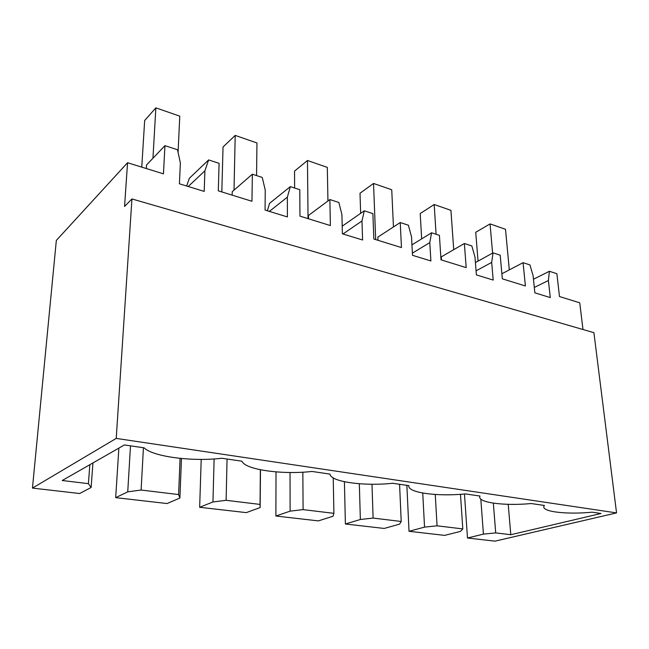 <?xml version="1.0" encoding="UTF-8"?>
<svg xmlns="http://www.w3.org/2000/svg" width="649" height="649" viewBox="0 0 649 649"><rect width="100%" height="100%" fill="white"/><g stroke="black" fill="none" stroke-linecap="round" stroke-linejoin="round"><path stroke-width="0.97" d="M146.325 168.537L146.544 164.968L164.943 145.652L177.51 149.757L180.365 162.956L179.416 183.797L204.192 191.398L204.906 170.792L208.621 159.922L219.086 163.337L218.299 190.838L251.966 201.271L252.347 174.208L262.261 177.453L265.238 190.068L265.076 210.081L287.393 216.928L287.369 197.134L290.338 186.628L299.789 189.711L299.96 216.133L330.382 225.56L329.87 199.543L338.851 202.48L341.909 214.559L342.38 233.794L362.596 240L361.972 220.968L364.308 210.795L372.883 213.602L373.84 239.019L401.463 247.577L400.23 222.534L408.399 225.203L411.515 236.796L412.504 255.308L430.895 260.955L429.776 242.629L431.585 232.78L439.405 235.336L441.012 259.827L466.193 267.631L464.368 243.497L471.831 245.93L474.979 257.069L476.398 274.908L493.208 280.068L491.674 262.399L493.037 252.859L500.201 255.203L502.334 278.827L525.398 285.974L523.078 262.675L529.925 264.914L533.089 275.63L534.865 292.845L550.279 297.575L548.405 280.522L549.395 271.274L556.891 273.732L559.479 296.528L579.744 302.807L582.989 329.522M616.55 512.905L116.22 438.408L32.45 488.097L79.649 493.516L91.128 487.488L88.41 483.667L62.223 480.503L124.381 444.954L144.119 447.834C153.067 456.839 192.769 461.812 221.755 458.251L241.972 461.212C245.176 469.787 282.437 474.865 311.95 471.45L330 474.094C330.39 481.818 363.919 486.385 392.677 483.27L408.902 485.639C407.02 492.64 437.353 496.777 465.374 493.905L480.025 496.047C476.309 502.423 503.875 506.188 531.158 503.535L544.462 505.482C539.157 511.412 565.23 514.827 592.131 512.183L601.006 513.489L510.795 534.719L495.706 532.902L483.432 534.127L467.483 538.005L494.976 541.152L616.55 512.905L593.9 332.677L131.942 198.943L124.559 206.439L127.561 162.729L163.459 173.851L164.943 145.652M116.22 438.408L131.942 198.943M467.483 538.005L464.465 493.986M409.016 531.296L424.543 527.126L437.061 525.812L462.802 528.919L460.466 531.393L444.679 535.384L409.016 531.296L406.866 485.347M345.39 523.994L360.357 519.492L373.11 518.08L401.212 521.48L399.541 524.149L384.216 528.448L345.39 523.994L344.416 481.728M275.882 516.02L290.119 511.144L303.099 509.619L333.902 513.343L333.034 516.247L318.334 520.896L275.882 516.02L276.028 471.888M199.657 507.283L212.945 501.969L226.128 500.314L260.038 504.411L260.135 507.575L246.255 512.621L199.657 507.283L201.206 459.395M115.684 497.645L127.739 491.837L141.109 490.044L178.613 494.57L179.895 498.034L167.061 503.543L115.684 497.645L118.872 448.102M32.45 488.097L56.333 240.438L127.561 162.729M523.078 262.675L501.88 273.764M493.037 252.859L475.417 262.577M491.674 262.399L476.074 270.844M464.368 243.497L441.255 256.899L441.458 259.965M431.585 232.78L411.945 244.86M429.776 242.629L412.391 253.134M400.23 222.534L377.848 237.12L377.969 240.3M364.308 210.795L342.396 226.063L342.21 226.826M361.972 220.968L342.988 233.981M329.87 199.543L308.47 215.476L308.502 218.778M290.338 186.628L269.554 203.34L267.38 210.787M287.369 197.134L269.384 211.404M252.347 174.208L232.228 191.698L232.155 195.13M208.621 159.922L189.33 178.313L186.628 186.012M204.906 170.792L188.226 186.498M549.395 271.274L533.462 279.24M548.405 280.522L534.305 287.442M510.795 534.719L508.216 504.33M495.706 532.902L493.345 503.153M483.432 534.127L480.812 499.097M91.128 487.488L92.945 462.932M88.41 483.667L89.838 464.716M424.543 527.126L422.742 493.037M360.357 519.492L359.335 483.748M290.119 511.144L290.038 472.504M260.135 507.575L260.492 469.779M212.945 501.969L214.121 458.94M179.895 498.034L181.469 458.502M127.739 491.837L130.498 445.847M462.802 528.919L460.482 494.311M437.061 525.812L435.26 494.473M401.212 521.48L399.573 484.276M373.11 518.08L371.974 484.243M333.902 513.343L333.237 477.899M303.099 509.619L302.84 472.188M260.038 504.411L260.363 469.754M226.128 500.314L227.053 459.03M178.613 494.57L180.073 458.364M141.109 490.044L143.429 447.737M478.053 261.117L475.725 232.293L490.044 223.913L505.506 229.284L509.311 269.879M492.599 253.102L490.044 223.913M421.663 238.881L420.203 213.553L434.181 204.508L450.933 210.333L453.724 249.662M436.087 234.248L434.181 204.508M360.657 213.334L360.008 193.232L373.532 183.448L391.736 189.768L393.456 226.947M375.69 239.595L373.532 183.448M294.605 188.015L294.532 171.125L307.464 160.498L327.315 167.393L327.94 200.979M308.04 218.64L307.464 160.498M221.82 191.926L223.037 146.99L235.206 135.406L256.955 142.958L256.558 175.587M234.013 190.149L235.206 135.406M141.766 167.126L144.662 120.527L155.857 107.848L179.773 116.155L178.077 152.401M152.953 158.234L155.857 107.848"/></g></svg>
